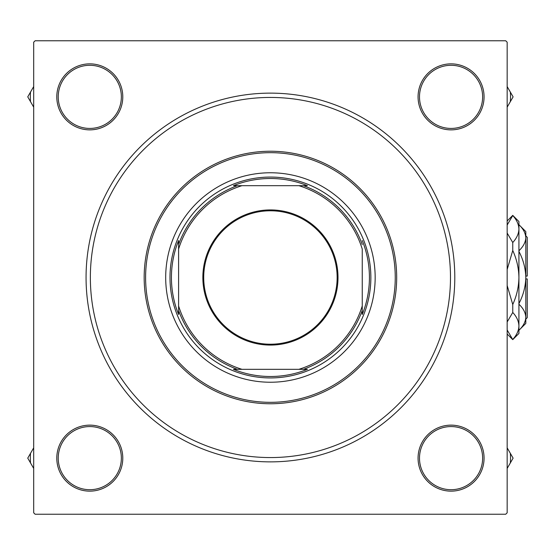<?xml version="1.0" encoding="UTF-8"?>
<svg xmlns="http://www.w3.org/2000/svg" width="555" height="555" viewBox="0 0 555 555"><rect width="100%" height="100%" fill="white"/><g stroke="black" fill="none" stroke-linecap="round" stroke-linejoin="round"><path stroke-width="0.83" d="M56.79 458.139A33.002 33.002 0 0 1 89.792 425.137A33.002 33.002 0 0 1 122.787 458.139A33.002 33.002 0 0 1 89.792 491.14A33.002 33.002 0 0 1 56.79 458.139M121.358 458.139A31.566 31.566 0 0 0 89.792 426.573A31.566 31.566 0 0 0 58.226 458.139A31.566 31.566 0 0 0 89.792 489.704A31.566 31.566 0 0 0 121.358 458.139M56.79 96.861A33.002 33.002 0 0 1 89.792 63.86A33.002 33.002 0 0 1 122.787 96.861A33.002 33.002 0 0 1 89.792 129.863A33.002 33.002 0 0 1 56.79 96.861M121.358 96.861A31.566 31.566 0 0 0 89.792 65.296A31.566 31.566 0 0 0 58.226 96.861A31.566 31.566 0 0 0 89.792 128.427A31.566 31.566 0 0 0 121.358 96.861M418.068 96.861A33.002 33.002 0 0 1 451.062 63.86A33.002 33.002 0 0 1 484.064 96.861A33.002 33.002 0 0 1 451.062 129.863A33.002 33.002 0 0 1 418.068 96.861M482.628 96.861A31.566 31.566 0 0 0 451.062 65.296A31.566 31.566 0 0 0 419.497 96.861A31.566 31.566 0 0 0 451.062 128.427A31.566 31.566 0 0 0 482.628 96.861M418.068 458.139A33.002 33.002 0 0 1 451.062 425.137A33.002 33.002 0 0 1 484.064 458.139A33.002 33.002 0 0 1 451.062 491.14A33.002 33.002 0 0 1 418.068 458.139M482.628 458.139A31.566 31.566 0 0 0 451.062 426.573A31.566 31.566 0 0 0 419.497 458.139A31.566 31.566 0 0 0 451.062 489.704A31.566 31.566 0 0 0 482.628 458.139M86.06 277.5A184.371 184.371 0 0 1 270.424 93.129A184.371 184.371 0 0 1 454.795 277.5A184.371 184.371 0 0 1 270.424 461.871A184.371 184.371 0 0 1 86.06 277.5M505.73 40.765L35.125 40.765L33.688 42.201L33.688 512.799L35.125 514.235L505.73 514.235L507.166 512.799L507.166 42.201L505.73 40.765M375.166 277.5A104.735 104.735 0 0 0 270.424 172.765A104.735 104.735 0 0 0 165.688 277.5A104.735 104.735 0 0 0 270.424 382.235A104.735 104.735 0 0 0 375.166 277.5M145.604 277.5A124.826 124.826 0 0 0 270.424 402.326A124.826 124.826 0 0 0 395.25 277.5A124.826 124.826 0 0 0 270.424 152.674A124.826 124.826 0 0 0 145.604 277.5M396.686 277.5A126.263 126.263 0 0 1 270.424 403.762A126.263 126.263 0 0 1 144.168 277.5A126.263 126.263 0 0 1 270.424 151.237A126.263 126.263 0 0 1 396.686 277.5M90.361 277.5A180.063 180.063 0 0 0 270.424 457.563A180.063 180.063 0 0 0 450.487 277.5A180.063 180.063 0 0 0 270.424 97.437A180.063 180.063 0 0 0 90.361 277.5M507.166 468.427L513.104 458.139L507.166 447.85M510.336 462.925A59.468 59.468 0 0 0 510.336 453.345M33.688 447.85L30.518 453.345A59.468 59.468 0 0 0 30.518 462.925L33.688 468.427M30.518 453.345L27.75 458.139L30.518 462.925M507.166 107.15L510.336 101.655A59.468 59.468 0 0 0 510.336 92.075L507.166 86.573M510.336 101.655L513.104 96.861L510.336 92.075M33.688 86.573L27.75 96.861L33.688 107.15M30.518 92.075A59.468 59.468 0 0 0 30.518 101.655M270.424 209.922A67.578 67.578 0 0 1 338.002 277.5A67.578 67.578 0 0 1 270.424 345.078A67.578 67.578 0 0 1 202.852 277.5A67.578 67.578 0 0 1 270.424 209.922M270.424 344.218A66.718 66.718 0 0 0 337.142 277.5A66.718 66.718 0 0 0 270.424 210.782A66.718 66.718 0 0 0 203.713 277.5A66.718 66.718 0 0 0 270.424 344.218M307.428 185.675L298.868 185.675L307.428 185.675A98.998 98.998 0 0 0 233.426 185.675L241.98 185.675L233.426 185.675M270.424 377.934A100.434 100.434 0 0 1 169.99 277.5A100.434 100.434 0 0 1 270.424 177.066A100.434 100.434 0 0 1 370.858 277.5A100.434 100.434 0 0 1 270.424 377.934M233.426 369.325L241.98 369.325L233.426 369.325A98.998 98.998 0 0 0 307.428 369.325L298.868 369.325L307.428 369.325M178.599 314.498L178.599 305.944L178.599 314.498A98.998 98.998 0 0 1 178.599 240.502L178.599 305.944A96.126 96.126 0 0 0 241.98 369.325L298.868 369.325A96.126 96.126 0 0 0 362.248 305.944L362.248 249.056A96.126 96.126 0 0 0 298.868 185.675L241.98 185.675A96.126 96.126 0 0 0 178.599 249.056L178.599 240.502M362.248 314.498L362.248 305.944L362.248 314.498A98.998 98.998 0 0 0 362.248 240.502M237.457 369.325A97.562 97.562 0 0 1 178.599 310.467M303.398 185.675A97.562 97.562 0 0 1 362.248 244.533M362.248 310.467A97.562 97.562 0 0 1 303.398 369.325M178.599 244.533A97.562 97.562 0 0 1 237.457 185.675M525.814 235.889L527.25 237.325L527.25 276.064L525.814 276.064M518.925 304.223C523.24 308.289 525.536 312.638 525.814 317.259C525.557 321.831 523.261 326.18 518.925 330.301L525.814 323.412L525.814 277.5C525.543 286.713 523.247 295.399 518.925 303.571M518.925 250.777C523.261 246.656 525.557 242.313 525.814 237.741L525.814 231.588L518.925 224.699C523.24 228.771 525.536 233.114 525.814 237.741L525.675 235.93M518.925 251.429C523.254 259.622 525.55 268.315 525.814 277.5L525.814 237.741M507.166 220.973L512.758 215.375L518.925 221.542L518.925 333.458L512.758 339.625L507.166 329.975M507.166 321.949L512.758 312.465C516.67 316.711 518.724 321.206 518.925 325.958C518.759 330.634 516.698 335.13 512.758 339.452M507.166 225.025L512.758 215.548C516.67 219.787 518.724 224.289 518.925 229.042C518.759 233.717 516.698 238.213 512.758 242.535L507.166 233.058M507.166 269.466L512.758 250.506C516.698 259.13 518.752 268.127 518.925 277.5C518.745 286.921 516.684 295.919 512.758 304.494L507.166 285.527M512.758 242.535L512.758 250.506M512.758 304.494L512.758 312.465M525.814 278.936L527.25 278.936L527.25 317.675L525.814 319.111M507.166 334.027L512.758 339.625"/></g></svg>
